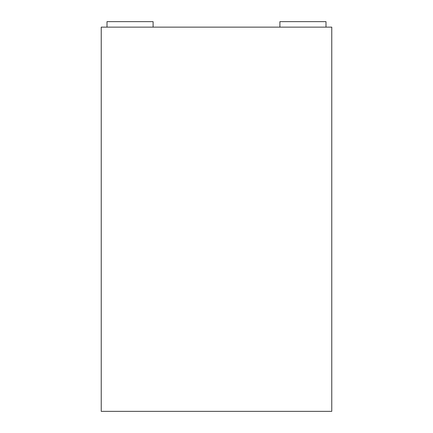 <?xml version="1.0" encoding="UTF-8"?>
<svg xmlns="http://www.w3.org/2000/svg" width="433" height="433" viewBox="0 0 433 433"><rect width="100%" height="100%" fill="white"/><g stroke="black" fill="none" stroke-linecap="round" stroke-linejoin="round"><path stroke-width="0.32" stroke-dasharray="2.17 1.62" d="M331.765 27.138L331.765 411.35L101.235 411.35L101.235 27.138L331.765 27.138M107 27.138L107 21.65L107 27.138L153.103 27.138L153.103 21.65L153.103 27.138L107 27.138L153.103 27.138L153.103 21.65L107 21.65L107 27.138L153.103 27.138M279.897 27.138L279.897 21.65L279.897 27.138L326 27.138L326 21.65L326 27.138L279.897 27.138L326 27.138L326 21.65L279.897 21.65L279.897 27.138L326 27.138M107 21.65L153.103 21.65L107 21.65M279.897 21.65L326 21.65L279.897 21.65"/><path stroke-width="0.65" d="M101.235 27.138L101.235 411.35L331.765 411.35L331.765 27.138L101.235 27.138M153.103 27.138L153.103 21.65L107 21.65L107 27.138M326 27.138L326 21.65L279.897 21.65L279.897 27.138"/></g></svg>

